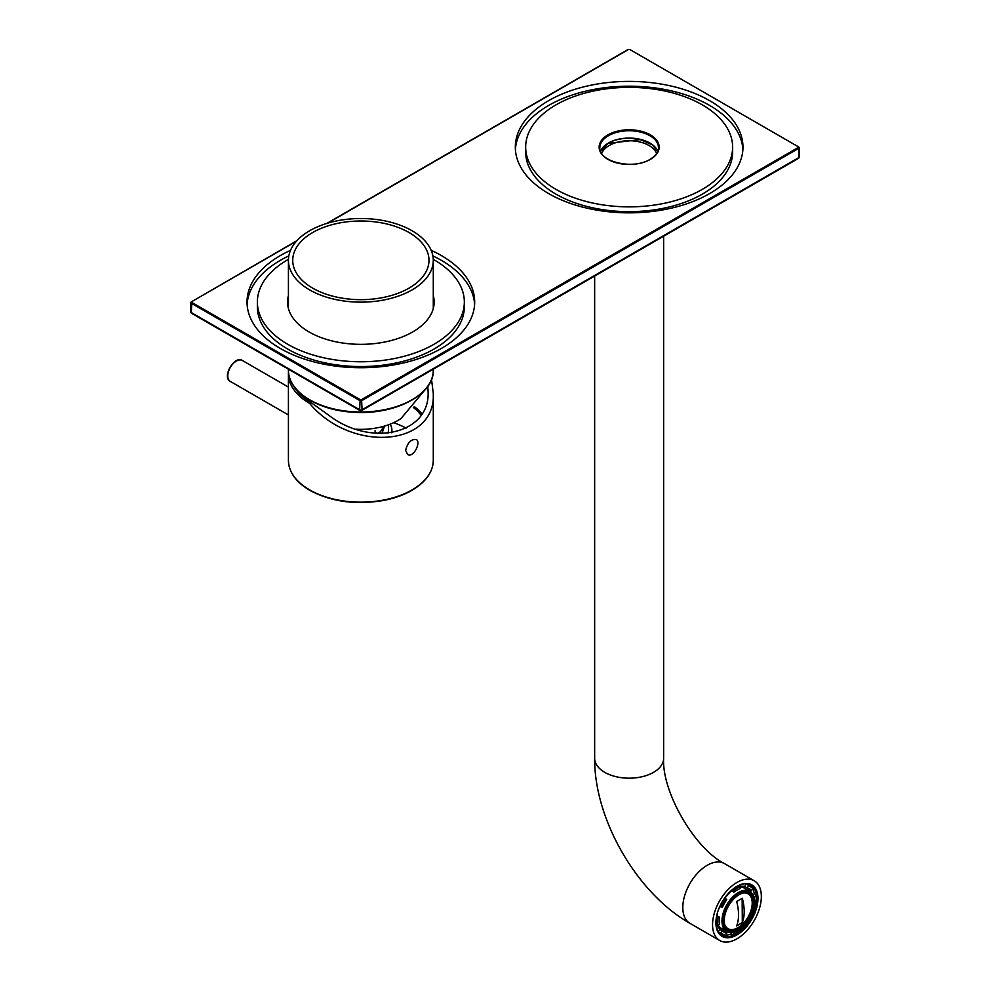 <?xml version="1.0" encoding="UTF-8"?>
<svg xmlns="http://www.w3.org/2000/svg" width="990" height="990" viewBox="0 0 990 990"><rect width="100%" height="100%" fill="white"/><g stroke="black" fill="none" stroke-linecap="round" stroke-linejoin="round"><path stroke-width="1.49" d="M424.537 390.357L401.148 418.386A52.26 30.17 180 0 1 355.645 429.202M309.462 230.868A72.431 41.815 180 0 1 411.889 230.658A72.431 41.815 180 0 1 433.286 260.333A72.431 41.815 180 0 1 360.855 302.148A72.431 41.815 180 0 1 288.424 260.333A72.431 41.815 180 0 1 309.462 230.868M408.858 232.427A68.124 39.328 180 0 1 428.979 260.333A68.124 39.328 180 0 1 360.855 299.661A68.124 39.328 180 0 1 292.731 260.333A68.124 39.328 180 0 1 334.67 224.025A68.124 39.328 180 0 1 408.858 232.427M431.529 379.455L433.286 393.327C436.12 446.552 351.438 453.445 309.635 403.4A72.431 41.815 180 0 1 288.412 373.836A72.431 41.815 180 0 1 288.486 372.005M405.615 450.363L407.583 454.422C413.486 458.432 421.418 441.887 416.196 439.486C411.06 439.09 407.521 442.728 405.615 450.363M414.216 406.519A67.258 38.833 180 0 1 422.012 413.993M427.804 386.36L428.113 391.941C430.007 434.152 370.347 447.814 328.197 414.822L311.07 402.571A70.401 40.64 180 0 1 293.758 386.137M388.451 424.797L388.451 430.155A27.596 15.927 180 0 1 387.919 433.249M384.528 426.071L381.917 433.583M309.635 403.4L311.07 402.571M421.134 415.317A65.538 37.843 0 0 0 413.362 407.509M391.57 432.754A31.049 17.919 0 0 0 391.892 430.155A31.049 17.919 0 0 0 390.122 424.178M375.037 430.712A5.692 3.292 120 0 0 376.2 432.915A5.692 3.292 120 0 0 380.259 431.714A5.692 3.292 120 0 0 383.006 426.504M406.11 428.138A65.538 37.843 0 0 0 393.55 422.718M712.565 924.71A34.489 19.911 120 0 0 719.705 940.5A34.489 19.911 120 0 0 754.194 920.589A34.489 19.911 120 0 0 754.194 880.754A34.489 19.911 120 0 0 727.613 889.998A34.489 19.911 120 0 0 712.565 924.71M601.685 153.487A28.116 16.236 180 0 1 621.262 141.397A28.116 16.236 180 0 1 649.019 145.505A28.116 16.236 180 0 1 656.605 153.487M702.318 104.878A103.48 59.747 0 0 0 589.545 91.922A103.48 59.747 0 0 0 525.665 147.114A103.48 59.747 0 0 0 629.145 206.861A103.48 59.747 0 0 0 732.625 147.114A103.48 59.747 0 0 0 702.318 104.878M288.424 295.54A73.297 42.323 0 0 0 287.558 302.012A73.297 42.323 0 0 0 309.029 331.935A73.297 42.323 0 0 0 388.909 341.117A73.297 42.323 0 0 0 434.152 302.012A73.297 42.323 0 0 0 433.286 295.54M288.437 259.343A103.48 59.747 0 0 0 257.375 302.012A103.48 59.747 0 0 0 360.855 361.758A103.48 59.747 0 0 0 464.335 302.012A103.48 59.747 0 0 0 434.028 259.776A103.48 59.747 0 0 0 433.274 259.343M288.424 298.361A73.297 42.323 0 0 0 287.595 303.423M434.115 303.423A73.297 42.323 0 0 0 433.286 298.361M287.88 305.96A73.297 42.323 180 0 1 288.424 303.435M433.286 303.435A73.297 42.323 180 0 1 433.83 305.96M709.632 100.646A113.825 65.711 0 0 0 585.585 86.402A113.825 65.711 0 0 0 515.32 147.114A113.825 65.711 0 0 0 629.145 212.838A113.825 65.711 0 0 0 742.97 147.114A113.825 65.711 0 0 0 709.632 100.646M290.515 250.346A113.825 65.711 0 0 0 247.03 302.012A113.825 65.711 0 0 0 360.855 367.736A113.825 65.711 0 0 0 474.68 302.012A113.825 65.711 0 0 0 441.342 255.544A113.825 65.711 0 0 0 431.195 250.346M257.375 302.012L257.375 306.801A103.48 59.747 0 0 0 360.855 366.548A103.48 59.747 0 0 0 464.335 306.801L464.335 302.012M474.606 304.413A113.825 65.711 0 0 0 441.342 260.333A113.825 65.711 0 0 0 432.89 255.915M288.82 255.915A113.825 65.711 0 0 0 247.104 304.413M525.665 147.114L525.665 151.903A103.48 59.747 0 0 0 629.145 211.65A103.48 59.747 0 0 0 732.625 151.903L732.625 147.114M742.896 149.515A113.825 65.711 0 0 0 709.632 105.435A113.825 65.711 0 0 0 587.503 90.746A113.825 65.711 0 0 0 515.394 149.515M724.915 925.167A20.097 11.595 120 0 0 748.056 917.037A20.097 11.595 120 0 0 743.515 892.943M736.659 901.519L742.314 898.252C744.839 907.855 744.839 915.985 742.314 922.668L736.659 925.922C739.184 919.252 739.184 911.122 736.659 901.519M752.462 914.216L752.833 914.302A27.423 15.828 -60 0 1 748.069 922.544L747.809 922.272M740.149 929.697L740.322 930.736A27.423 15.828 -60 0 1 733.578 934.622L733.862 932.63A25.134 14.516 -60 0 0 734.815 932.246M733.578 934.622A1.04 0.693 69.5 0 1 732.724 935.105L731.016 934.115L731.214 932.741M726.759 933.335L725.831 935.389A27.423 15.828 -60 0 1 721.067 932.642L722.391 930.81A25.134 14.516 -60 0 0 724.383 932.394A25.134 14.516 -60 0 0 726.759 933.335L724.321 931.924A25.134 14.516 -60 0 0 727.86 932.097M724.866 935.971L721.995 934.845A28.463 16.434 -60 0 0 724.68 935.896A1.04 0.829 -77 0 0 725.831 935.389M721.067 932.642A1.04 0.829 137 0 1 719.73 933.05L718.926 932.58M719.445 924.301L717.849 925.539A27.423 15.828 -60 0 1 717.849 917.767L719.445 917.173A25.134 14.516 -60 0 0 719.445 924.301M716.376 925.662L716.401 925.687A1.04 0.693 -9.5 0 0 717.849 925.539M717.849 917.767L716.55 917.68M722.391 907.261L721.067 906.951A27.423 15.828 -60 0 1 725.831 898.71L726.759 899.7A25.134 14.516 -60 0 0 722.391 907.261M719.953 906.518L721.067 906.951M725.831 898.71L724.89 897.967M733.862 892.2L733.578 890.517A27.423 15.828 -60 0 1 740.322 886.632L740.037 888.636A25.134 14.516 -60 0 0 733.862 892.2L731.4 890.654M732.86 889.428L733.578 890.517M740.322 886.632A1.04 0.693 -110.5 0 0 739.716 885.308L739.716 885.308A28.463 16.434 -60 0 0 738.961 885.605M747.141 887.931L748.069 885.864A27.423 15.828 -60 0 1 752.833 888.612L751.509 890.443A25.134 14.516 -60 0 0 749.517 888.859A25.134 14.516 -60 0 0 747.141 887.931L744.703 886.52L745.841 883.983M746.955 884.045L747.759 884.515A1.04 0.829 103 0 1 748.069 885.864M752.833 888.612A1.04 0.829 -43 0 0 752.697 887.362A28.463 16.434 -60 0 0 750.445 885.567L748.304 884.318A28.463 16.434 120 0 0 748.155 884.243L748.304 884.318M739.122 929.053A21.038 12.14 -60 0 1 728.603 930.093A21.038 12.14 -60 0 1 728.603 905.813A21.038 12.14 -60 0 1 749.64 893.661A21.038 12.14 -60 0 1 752.858 910.515A21.038 12.14 -60 0 1 739.122 929.053M726.784 931.565C730.174 933.446 734.221 933.075 738.911 930.464C749.665 925.638 762.065 901.185 749.999 891.346A23.216 13.402 -60 0 0 726.784 904.761A23.216 13.402 -60 0 0 726.784 931.565L721.277 928.385A23.216 13.402 -60 0 1 718.208 925.266M740.248 887.09A23.216 13.402 -60 0 1 744.492 888.166L749.999 891.346M726.091 931.169A25.134 14.516 -60 0 1 722.514 930.934M747.326 887.968A25.134 14.516 -60 0 1 749.306 890.951M718.319 931.652L719.953 929.4L722.391 930.81M719.953 929.4A25.134 14.516 -60 0 1 717.713 925.638M716.884 915.812L719.445 917.173M717.008 915.762A25.134 14.516 -60 0 1 717.317 913.956M730.014 891.953A25.134 14.516 -60 0 1 731.424 890.79M740.322 886.471A25.134 14.516 -60 0 1 744.703 886.52M751.002 892.027A25.134 14.516 -60 0 0 749.071 889.045L751.509 890.443M754.269 896.841L754.454 896.952A25.134 14.516 -60 0 1 754.603 897.967M754.454 896.952L756.051 895.715A27.423 15.828 -60 0 1 756.051 903.486L755.061 903.858M725.918 935.191A28.463 16.434 120 0 0 731.016 934.115M753.229 894.601L754.33 893.747A28.463 16.434 120 0 0 752.709 888.797M754.33 893.747L756.038 894.725A1.04 0.693 170.5 0 1 756.051 895.715M756.051 903.486L756.125 902.855M749.405 893.537A21.038 12.14 -60 0 1 752.511 897.348A21.038 12.14 -60 0 1 738.664 928.793A21.038 12.14 -60 0 1 733.231 930.736A21.038 12.14 -60 0 1 728.38 929.957M752.351 896.99A21.557 12.449 -60 0 1 738.008 928.843A21.557 12.449 -60 0 1 732.835 930.786M742.314 922.668L742.154 898.363M736.746 925.699L742.154 922.569M433.286 369.208L433.286 370.173A72.431 41.815 180 0 1 360.855 411.989A72.431 41.815 180 0 1 288.424 370.173L288.424 369.208M309.635 489.901A72.431 41.815 0 0 0 388.575 498.972A72.431 41.815 0 0 0 433.286 460.338C433.014 471.327 426.678 480.855 414.29 488.899C406.024 494.121 396.149 497.896 384.664 500.247C356.499 505.234 331.563 501.955 309.845 490.372C295.911 482.13 288.758 472.106 288.412 460.338A72.431 41.815 0 0 0 309.635 489.901M288.412 387.078L242.364 360.484A12.078 6.967 120 0 0 233.058 363.714A12.078 6.967 120 0 0 227.799 375.866A12.078 6.967 120 0 0 230.299 381.397L288.412 414.946M754.194 880.754L724.445 863.577A34.489 19.911 120 0 0 697.863 872.821A34.489 19.911 120 0 0 682.803 907.533A34.489 19.911 120 0 0 689.943 923.324L719.705 940.5M724.445 863.577C694.584 848.628 661.654 791.592 663.634 758.266A34.489 19.911 180 0 1 642.349 776.667A34.489 19.911 180 0 1 604.754 772.349A34.489 19.911 180 0 1 594.656 758.266C594.111 819.225 636.879 893.314 689.943 923.324M715.918 922.779A29.75 17.177 120 0 0 747.462 925.588A29.75 17.177 120 0 0 747.462 883.513A29.75 17.177 120 0 0 715.918 922.779M753.031 914.253A28.883 16.681 120 0 0 750.779 885.258C739.976 876.991 715.089 902.571 716.166 922.42C716.302 928.818 718.208 933.112 721.896 935.29A28.883 16.681 120 0 0 748.118 922.742M650.368 159.365A30.009 17.325 180 0 1 600.163 151.606A30.009 17.325 180 0 1 636.916 130.383A30.009 17.325 180 0 1 650.368 159.365M327.69 223.158L628.415 49.537L629.875 49.537L798.175 146.693L798.175 147.547L361.585 399.601L360.125 399.601L359.63 409.736A1.72 0.99 0 0 0 362.068 409.736L798.658 157.682L798.658 148.389L362.068 400.443A1.72 0.99 180 0 1 359.63 400.443L191.342 303.287A1.72 0.99 180 0 1 190.835 302.581A1.72 0.99 180 0 1 191.342 301.876L296.901 240.694M360.125 399.601L191.825 302.433L191.825 301.591L190.835 302.581L190.835 311.875A1.72 0.99 0 0 0 191.342 312.58L359.63 409.736A1.72 0.99 120 0 0 359.989 410.528A1.72 1.72 0 0 0 361.721 410.528A1.72 0.99 60 0 0 362.068 409.736L361.585 399.601M288.424 306.306L288.152 307.395A73.297 42.323 180 0 1 288.424 306.244M433.286 306.244A73.297 42.323 180 0 1 433.558 307.37L433.286 306.306M599.829 147.683A29.316 16.929 180 0 1 608.417 135.717A29.316 16.929 180 0 1 640.369 132.041A29.316 16.929 180 0 1 658.461 147.683C658.412 152.089 655.59 155.975 650.022 159.34C633.142 170.317 598.109 161.531 599.829 147.683M657.756 151.297A29.316 16.929 0 0 0 637.312 138.749A29.316 16.929 0 0 0 608.417 143.03A29.316 16.929 0 0 0 600.534 151.297M190.835 311.875A1.72 1.72 0 0 0 191.701 313.372A1.72 0.99 120 0 1 191.342 312.58L191.825 302.433M191.825 301.591L296.456 241.189M630.37 49.822L798.658 146.978A1.72 0.99 180 0 1 799.165 147.683A1.72 0.99 180 0 1 798.658 148.389L798.175 147.547M361.721 410.528L798.299 158.474A1.72 0.99 60 0 0 798.658 157.682A1.72 0.99 0 0 0 799.165 156.977L799.165 147.683L798.175 146.693M650.121 143.179A30.009 17.325 0 0 0 608.169 143.179M326.849 223.406L628.068 49.5L629.875 49.537M719.841 933.607L719.693 933.521A28.463 16.434 120 0 0 719.841 933.607L721.995 934.845A28.463 16.434 -60 0 1 719.73 933.05M716.401 925.687A28.463 16.434 -60 0 1 716.29 924.883M747.759 884.515A28.463 16.434 -60 0 1 750.445 885.567L752.858 887.486M739.122 929.994A22.188 12.808 -60 0 1 725.534 910.664A22.188 12.808 -60 0 1 752.709 894.985A22.188 12.808 -60 0 1 739.122 929.994M298.04 392.189L297.173 390.357M288.424 260.333L288.424 308.484M433.286 260.333L433.286 308.484M433.286 370.173C434.363 394.552 394.874 415.119 354.123 412.248C318.099 410.739 287.706 391.644 288.424 370.173M288.412 373.836L288.412 460.338M433.286 393.327L433.286 460.338M391.892 432.704L391.892 430.155M242.364 360.484C234.42 355.064 221.624 377.227 230.299 381.397M594.656 276.049L594.656 758.266M663.634 236.214L663.634 758.266M798.299 158.474A1.72 1.72 0 0 0 799.165 156.977M191.701 313.372L359.989 410.528M657.731 151.346L652.249 144.8L640.196 139.602L608.268 143.352L600.559 151.346M753.043 914.302L748.18 922.73M740.223 931.132L733.219 935.166M756.335 903.214L756.335 895.121"/></g></svg>
